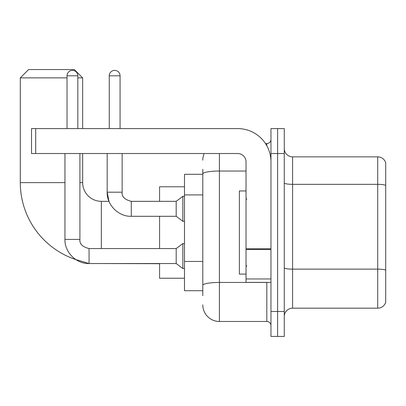 <?xml version="1.0" encoding="UTF-8"?>
<svg xmlns="http://www.w3.org/2000/svg" width="406" height="406" viewBox="0 0 406 406"><rect width="100%" height="100%" fill="white"/><g stroke="black" fill="none" stroke-linecap="round" stroke-linejoin="round"><path stroke-width="0.61" d="M202.792 189.937L202.792 169.327L202.792 174.316L184.502 174.316L184.502 290.711L202.792 290.711M202.792 295.7L202.792 169.327M219.418 153.534L219.418 321.476L266.808 321.476A4.156 4.156 0 0 1 270.964 325.632A4.156 4.156 0 0 0 266.808 321.476L266.808 282.398M270.964 311.498L270.964 336.442L277.618 336.442L277.618 311.498L277.618 336.442L284.271 336.442L284.271 311.498L277.618 311.498L277.618 153.534L277.618 311.498L270.964 311.498L270.964 153.534L277.618 153.534L277.618 128.59L277.618 153.534L284.271 153.534L284.271 311.498M284.271 153.534L284.271 128.59L270.964 128.59L270.964 153.534M265.483 143.557L266.808 143.557A4.156 4.156 0 0 0 270.964 139.4M202.792 288.219L202.792 266.427M202.792 160.182A16.626 16.626 0 0 1 204.182 153.534M219.418 321.476A16.626 16.626 0 0 1 202.792 304.845M284.271 316.487A8.313 8.313 0 0 1 292.584 308.174L377.717 308.174L377.717 156.858L292.584 156.858A8.313 8.313 0 0 1 284.271 148.545A8.313 8.313 0 0 0 292.584 156.858L292.584 308.174M385.7 162.842A8.313 8.313 0 0 0 377.717 156.858A8.313 8.313 0 0 1 385.7 162.842L385.7 302.186A8.313 8.313 0 0 1 377.717 308.174M89.056 248.573L89.056 263.524L75.805 259.561A81.063 81.063 0 0 1 20.3 182.629L20.3 77.876L28.613 69.558L74.339 69.558L82.657 77.876L77.835 77.876M101.363 248.558L101.363 201.335A18.706 18.706 0 0 1 82.657 182.629L82.657 153.534M67.026 77.876L20.3 77.876M82.657 128.59L82.657 77.876M159.558 216.302L159.558 248.558M159.558 263.524L159.558 278.242L184.502 278.242M184.502 186.785L159.558 186.785L159.558 201.335M67.026 128.59L67.026 75.795A5.405 5.405 0 0 1 72.43 70.39A5.405 5.405 0 0 1 77.835 75.795L77.835 128.59M64.945 239.413L79.911 239.413C79.409 243.849 82.459 246.899 89.056 248.558L176.189 248.558L176.189 263.524L89.056 263.524C76.328 263.981 64.493 252.141 64.945 239.413L64.945 153.534M176.189 248.558L182.837 243.575L182.837 268.513L184.502 268.513M79.911 239.413L79.911 153.534M109.26 128.59L109.26 75.795A5.405 5.405 0 0 1 114.665 70.39A5.405 5.405 0 0 1 120.069 75.795L120.069 128.59M131.29 201.351L176.189 201.335L176.189 216.302L131.29 216.302L131.29 201.335L130.773 201.335M176.189 201.335L182.837 196.347L182.837 221.29L184.502 221.29M270.964 282.398L246.026 282.398L246.026 248.776L270.964 248.776L270.964 161.847A33.256 33.256 0 0 0 237.713 128.59L35.682 128.59L35.682 153.534L237.713 153.534A8.313 8.313 0 0 1 246.026 161.847L246.026 248.776M35.682 153.534L31.526 153.534L31.526 128.59L35.682 128.59M246.026 190.947L239.373 190.947L239.373 274.086L246.026 274.086M202.792 194.926L184.502 194.926M202.792 261.439L184.502 261.439M268.254 282.398A4.156 0.721 0 0 1 266.808 282.444L219.418 282.444A16.626 2.888 180 0 0 202.792 285.332M202.792 173.925A16.626 2.888 180 0 1 219.418 171.038L246.026 171.038M266.808 145.744L266.808 143.557M385.7 185.38A8.313 1.441 180 0 0 377.717 184.339L292.584 184.339A8.313 1.441 -0 0 1 284.271 182.893M385.7 270.183A8.313 1.441 180 0 0 377.717 269.142L292.584 269.142A8.313 1.441 0 0 1 284.271 267.696M20.3 182.629L64.945 182.629M79.911 182.629L82.657 182.629M159.558 263.692L101.363 263.524M67.026 75.795L77.835 75.795M101.363 201.335L108.981 201.335L107.179 192.19L122.145 192.19C121.643 196.626 124.693 199.676 131.29 201.335C124.693 199.676 121.643 196.626 122.145 192.19L122.145 153.534M109.26 75.795L120.069 75.795M270.964 249.502L246.026 249.502M246.026 278.963L270.964 278.963M176.189 263.524L182.837 268.513M182.837 243.575L184.502 243.575M107.179 153.534L107.179 192.19C106.727 204.918 118.562 216.758 131.29 216.302M176.189 216.302L182.837 221.29M182.837 196.347L184.502 196.347M246.858 199.26L246.026 198.427M246.858 265.773L246.026 266.6"/></g></svg>
